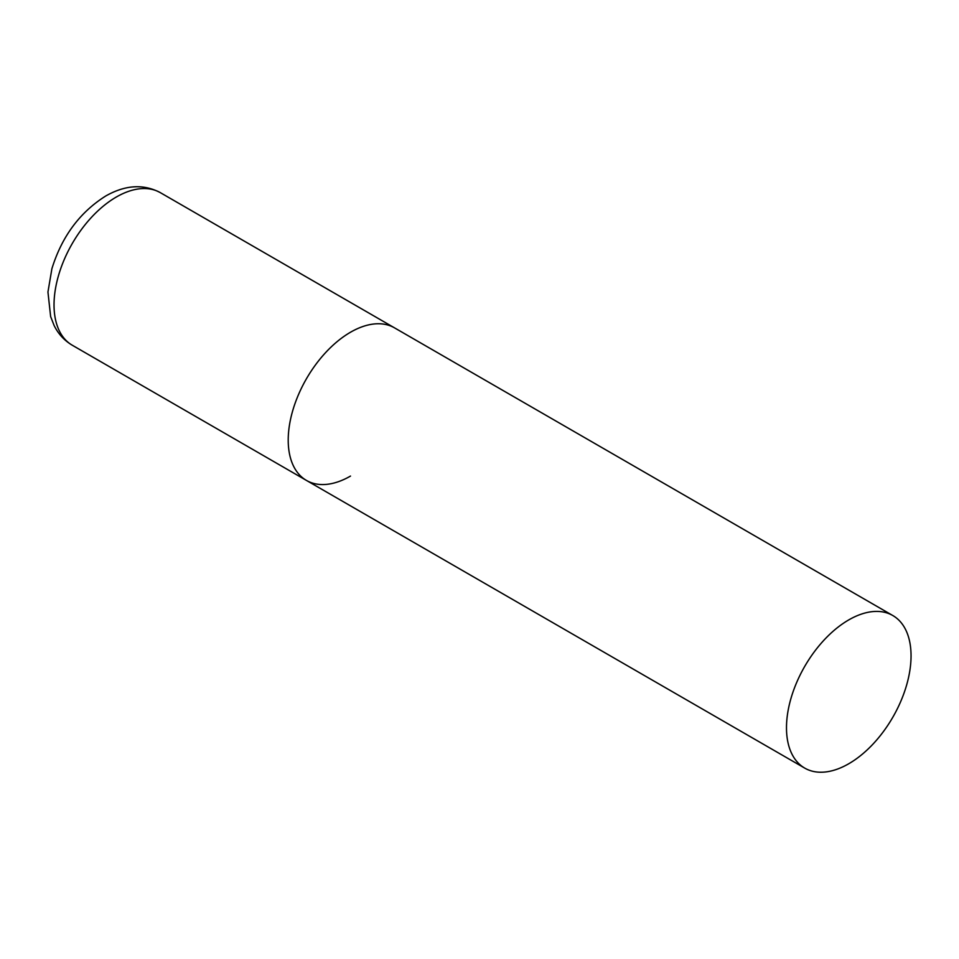 <?xml version="1.0" encoding="UTF-8"?>
<svg xmlns="http://www.w3.org/2000/svg" width="959" height="959" viewBox="0 0 959 959"><rect width="100%" height="100%" fill="white"/><g stroke="black" fill="none" stroke-linecap="round" stroke-linejoin="round"><path stroke-width="1.44" d="M350.503 476.072A88.084 50.851 -60 0 1 306.46 480.435A88.084 50.851 -60 0 1 292.963 409.853A88.084 50.851 -60 0 1 350.503 332.234A88.084 50.851 -60 0 1 394.545 327.87A88.084 50.851 120 0 0 326.671 351.474A88.084 50.851 120 0 0 288.215 440.109A88.084 50.851 120 0 0 306.46 480.435L72.273 345.228A88.084 50.851 -60 0 1 58.775 274.646A88.084 50.851 -60 0 1 116.315 197.027A88.084 50.851 -60 0 1 160.357 192.663C143.526 183.78 125.329 184.895 105.754 195.984C79.765 212.347 61.82 236.597 51.894 268.724L47.95 292.015L50.635 316.578L54.088 325.437C58.235 333.9 64.301 340.505 72.273 345.228M911.05 655.86A88.084 50.851 120 0 0 892.805 615.534A88.084 50.851 120 0 0 824.932 639.138A88.084 50.851 120 0 0 786.488 727.785A88.084 50.851 120 0 0 804.721 768.099A88.084 50.851 120 0 0 872.606 744.508A88.084 50.851 120 0 0 911.05 655.86M892.805 615.534L160.357 192.663M306.46 480.435L804.721 768.099"/></g></svg>
